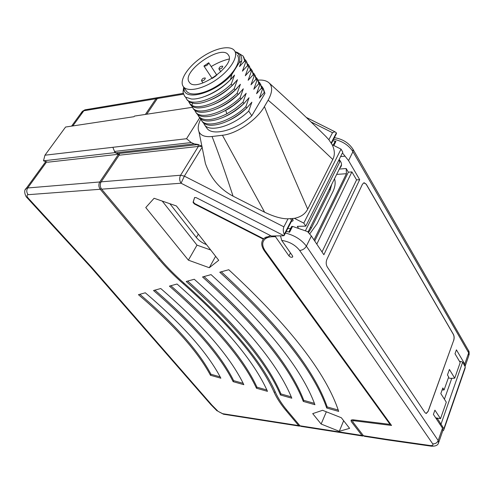 <?xml version="1.0" encoding="UTF-8"?>
<svg xmlns="http://www.w3.org/2000/svg" width="494" height="494" viewBox="0 0 494 494"><rect width="100%" height="100%" fill="white"/><g stroke="black" fill="none" stroke-linecap="round" stroke-linejoin="round"><path stroke-width="0.74" d="M298.29 227.82L297.302 226.357L305.786 226.122L303.791 223.121L294.387 218.342L288.021 218.817L283.877 226.839C282.969 229.247 283.093 231.76 284.241 234.378L284.143 235.57L283.519 235.774L271.354 236.021L196.186 197.643L194.611 197.501L193.061 202.287L194.266 203.88L263.358 239.189C260.82 242.375 261.258 246.426 264.685 251.335L390.056 424.389L353.068 419.801L351.043 420.184L351.283 421.592L361.985 435.486L363.664 435.955M362.732 436.048L301.112 426.39L299.969 425.785L287.273 410.638C282.21 404.605 278.363 398.707 275.726 392.934C262.11 362.003 231.667 325.521 184.41 283.482C175.358 275.627 167.275 267.464 160.149 258.992L101.622 189.177C99.961 186.781 99.807 184.336 101.153 181.848L119.11 155.227L119.264 153.455L197.921 144.569L201.947 146.162M339.279 431.311L321.131 424.031L312.708 413.632L322.582 410.304L341.335 417.739L349.604 428.354L339.279 431.311L343.657 420.715M154.097 198.279L176.407 205.961L218.725 260.295L209.283 267.723L188.387 260.159L145.767 207.548L154.097 198.279M280.493 395.002C266.945 363.121 235.514 325.28 186.195 281.487L194.266 279.258C245.821 325.398 278.338 365.041 291.812 398.195L280.493 395.002L280.975 393.953C267.55 362.226 236.435 324.607 187.64 281.086M303.291 401.424C289.953 367.011 256.367 325.521 202.54 276.967L211.043 274.621C267.161 325.657 301.791 369.018 314.925 404.703L303.291 401.424L303.767 400.356C290.54 366.097 257.281 324.83 204.003 276.566M326.725 408.025C313.863 371.08 278.208 325.805 219.774 272.206L228.753 269.724C289.527 325.96 326.17 373.186 338.686 411.397L326.725 408.025L327.189 406.939C314.431 370.142 279.116 325.095 221.25 271.799M390.056 424.389L390.303 423.747M442.692 430.99L443.661 430.255L443.871 428.761L441.019 424.155L462.662 362.182L465.274 366.956L465.008 368.58L443.945 429.422M287.687 228.666L290.657 228.395M273.157 235.971L272.762 236.725C269.353 236.811 266.748 237.608 264.938 239.127C261.956 241.974 261.987 245.808 265.031 250.625L391.538 425.451L353.84 420.746L352.623 420.981L352.765 421.82L363.442 435.714L385.728 439.197L386.821 439.827M314.715 241.004L348.344 172.178L346.189 168.534L346.424 173.697L336.661 174.407M334.506 178.748C335.747 182.527 335.173 186.905 332.777 191.882L317.037 223.801L309.769 233.884M331.702 184.392L330.165 190.097L311.214 228.314L308.515 232.532M305.496 230.568L339.804 161.853L338.804 160.173M303.791 223.121L341.027 149.132L342.811 152.177L305.786 226.122M341.027 149.132L332.122 144.656C334.821 150.083 335.043 155.03 332.795 159.494C304.687 132.645 283.136 112.879 268.137 100.183L264.426 106.55C273.04 128.662 287.465 162.853 307.694 209.135L332.795 159.494M294.387 218.342C300.834 217.033 305.267 213.964 307.694 209.135M203.948 156.116L205.374 163.409C210.617 178.235 219.842 189.146 233.057 196.149L264.642 212.229L222.436 135.263C235.941 134.004 256.472 120.561 264.426 106.55M264.642 212.229C273.985 216.693 281.778 218.885 288.021 218.817M331.437 143.414L336.433 133.67L336.377 132.849L334.876 131.744L332.511 132.713L328.881 139.734L325.466 136.035M199.681 117.85L186.541 138.721L191.252 142.55L194.253 143.884L198.44 144.526M222.436 135.263L212.062 136.505C218.045 151.874 225.048 171.758 233.057 196.149M200.712 119.097C198.15 124.315 197.563 128.508 198.959 131.682C200.799 135.603 205.164 137.209 212.062 136.505M328.881 139.734L332.122 144.656M268.137 100.183C272.41 92.378 272.762 86.66 269.193 83.017C266.729 80.72 263.049 79.756 258.14 80.139M183.922 87.457L183.978 88.673C184.083 101.925 215.927 93.014 231.871 74.384L230.457 79.688L234.539 75.094L231.248 84.079L232.161 85.493L237.484 79.695L234.218 88.667L235.125 90.075L240.411 84.264L237.169 93.224L238.071 94.613L243.307 88.797L240.09 97.738L240.986 99.121L246.185 93.292L242.992 102.221L243.882 103.586L249.038 97.756L245.87 106.661L246.753 108.019L251.872 102.184L248.729 111.076L251.779 115.781C236.249 130.268 212.506 136.517 206.924 128.267L206.338 127.421M251.779 115.781L264.945 93.415L263.246 88.37M248.729 111.076C233.396 126.026 209.901 132.775 204.621 124.957L203.509 122.981M246.438 108.322C240.881 113.645 234.767 117.819 228.098 120.851M184.305 95.793L185.577 97.151L184.571 96.139L183.027 92.292L183.675 87.092M183.57 90.229L183.163 91.761M237.713 52.679L243.153 56.075L244.721 60.96L239.497 66.567L241.708 60.898L239.201 62.676C240.763 57.366 239.528 53.846 235.502 52.105L236.756 52.247L235.163 51.753M235.632 53.834L236.262 54.105M244.721 60.96L245.598 62.38L243.758 57.038M245.141 59.663L246 60.645L247.587 65.56L242.406 71.179L245.598 62.38M247.587 65.56L248.463 66.968L246.605 61.62M229.068 59.002C223.245 60.404 217.286 62.923 211.191 66.548M247.982 64.214L248.822 65.189L250.427 70.123L245.29 75.749L248.463 66.968M250.427 70.123L251.298 71.519L249.433 66.165M250.798 68.728L251.625 69.691L253.249 74.65L248.149 80.287L251.298 71.519M253.249 74.65L254.114 76.033L252.236 70.679M253.595 73.211L254.404 74.162L256.046 79.139L250.989 84.789L254.114 76.033M256.046 79.139L256.905 80.516L255.021 75.15M256.367 77.657L257.164 78.595L258.825 83.597L253.805 89.253L256.905 80.516M258.825 83.597L259.677 84.956L257.782 79.596M259.115 82.066L259.9 82.998L261.579 88.018L256.596 93.681L259.677 84.956M261.579 88.018L262.425 89.371L260.523 83.999M261.851 86.444L262.617 87.364L264.315 92.409L259.375 98.078L262.425 89.371M264.315 92.409L264.945 93.415M231.871 74.384L239.201 62.676M202.046 121.252L202.602 122.049C204.318 124.142 207.165 125.229 211.142 125.309C222.417 124.815 234.286 119.054 246.753 108.019M245.87 106.661C230.47 121.66 206.937 128.52 201.7 120.752L200.583 118.764M244.382 103.11C238.299 109.125 231.544 113.743 224.122 116.967M199.113 117.035L199.662 117.825C201.311 119.838 204.047 120.907 207.851 121.018C219.163 120.616 231.173 114.806 243.882 103.586M242.992 102.221L235.28 108.581L226.845 113.83C213.068 120.579 203.701 121.475 198.755 116.516L197.637 114.515M242.184 97.96C237.367 102.919 231.89 107.062 225.758 110.384L220.219 112.996M196.155 112.786L196.698 113.564C198.292 115.503 200.904 116.547 204.541 116.695C210.24 116.819 216.989 114.843 224.795 110.773L233.248 105.5L240.986 99.121M240.09 97.738C224.548 112.83 200.941 119.906 195.785 112.249L194.667 110.236M239.905 92.829C232.927 100.072 225.079 105.444 216.36 108.946M193.173 108.501L193.71 109.273C195.241 111.138 197.748 112.163 201.225 112.336C212.593 112.107 224.875 106.198 238.071 94.613M237.169 93.224C221.547 108.359 197.909 115.547 192.79 107.951L191.678 105.92M237.546 87.697C230.173 95.509 221.837 101.221 212.537 104.827M190.165 104.178L190.703 104.95C192.178 106.741 194.568 107.741 197.884 107.945C209.277 107.797 221.689 101.844 235.125 90.075M234.218 88.667C220.188 102.19 199.193 109.958 191.826 105.296L189.77 103.617L188.665 101.573M235.125 82.56C227.382 90.921 218.589 96.948 208.74 100.64M187.14 99.831L189.715 102.264L194.55 103.518C203.855 104.327 220.577 96.565 232.161 85.493M231.248 84.079C215.483 99.313 191.765 106.729 186.732 99.245L185.627 97.182M232.643 77.41C224.597 86.259 215.409 92.576 205.078 96.361M185.577 97.151L191.345 98.998C201.194 99.912 219.114 91.223 230.457 79.688M186.059 90.544L186.547 91.248C190.789 96.818 206.282 93.644 219.947 83.961C233.674 74.359 241.652 60.947 237.41 55.322M241.708 60.898C242.066 56.612 240.417 53.729 236.756 52.247M182.86 85.87L183.465 86.796C187.677 92.316 203.188 89.062 216.909 79.336C230.679 69.685 238.732 56.279 234.514 50.697L234.446 50.598C230.185 44.824 214.896 48.184 201.632 57.353C188.313 66.437 179.489 79.571 182.86 85.87M188.961 81.714C181.965 71.124 221.25 44.028 228.209 54.766L228.314 54.914C236.75 64.782 196.211 93.23 189.381 82.344L188.961 81.714M208.709 62.763L203.923 66.029C206.301 66.208 207.9 65.122 208.709 62.763L216.86 75.199M212.154 78.472L203.923 66.029M205.337 78.064L205.306 78.015C203.318 77.861 202.046 78.75 201.478 80.689L201.509 80.738C203.503 80.893 204.775 79.997 205.337 78.064M222.757 66.221L222.738 66.196C220.719 66.029 219.429 66.918 218.879 68.857L218.898 68.888C220.929 69.049 222.214 68.16 222.757 66.221M212.519 78.237L216.045 75.817M159.772 97.287L158.488 97.503L157.345 98.528L146.767 114.219M158.444 97.528L157.117 97.732L155.974 98.757L145.39 114.429M194.253 143.884L115.843 152.831L114.62 151.627L114.886 152.646L43.497 160.809L44.942 155.209L65.579 127.032L134.065 116.689L134.479 116.084L192.333 107.309M44.942 155.209L186.541 138.721M112.965 147.57L114.62 151.627M115.843 152.831L119.449 154.042M119.4 154.486L118.48 154.27L119.301 154.838M114.886 152.646L119.171 154.19M119.11 155.227L198.36 146.428L202.003 146.434M202.151 147.156L184.367 176.148L180.594 175.234L101.153 181.848M283.945 235.7L181.057 183.218C179.415 180.606 179.26 177.945 180.594 175.234L198.36 146.428L197.921 144.569M101.147 188.498L100.245 189.276L28.158 194.685C26.577 195.013 26.602 196.161 28.226 198.131L91.625 267.273L211.932 405.111L218.095 411.36L222.652 413.694L298.666 425.581L285.964 410.452C280.827 404.345 276.918 398.368 274.238 392.52C260.622 361.756 230.328 325.503 183.348 283.766C174.191 275.819 166.003 267.557 158.778 258.986L100.245 189.276C98.584 186.886 98.43 184.447 99.776 181.965L118.48 154.27L47.77 162.199L43.497 160.809M299.308 424.994L298.666 425.581L300.303 426.106M465.274 366.956L443.871 428.761M436.134 418.541L437.523 418.727L441.019 424.155L439.734 423.982M459.704 361.701L461.044 361.503L462.662 362.182M210.469 375.279C197.841 351.592 173.832 324.731 138.444 294.69L145.304 292.794C182.761 324.799 207.943 353.266 220.855 378.2L210.469 375.279L210.981 374.279C198.483 350.771 174.771 324.107 139.833 294.307M233.143 381.664C219.966 355.26 193.426 324.879 153.523 290.521L160.748 288.521C202.781 324.959 230.476 357.008 243.832 384.678L233.143 381.664L233.65 380.652C220.596 354.414 194.358 324.243 154.925 290.132M256.479 388.241C242.986 359.101 213.964 325.064 169.417 286.125L177.043 284.019C223.776 325.157 253.922 360.929 267.476 391.334L256.479 388.241L256.973 387.203C243.604 358.23 214.89 324.404 170.838 285.736M91.625 267.273L90.507 266.846M211.932 405.111L210.815 404.549L90.451 266.785M220.139 376.854L210.981 374.279M243.159 383.325L233.65 380.652M266.846 389.982L256.973 387.203M263.358 239.189L264.278 238.083L270.675 235.675M194.636 197.483L193.302 201.885L194.506 203.472L263.58 238.769M321.131 424.031L326.349 411.798M206.517 244.629C202.274 242.968 198.884 240.597 196.346 237.503L169.874 203.713M210.716 250.013L197.001 245.135L162.248 201.089M209.283 267.723L215.619 256.306M188.387 260.159L197.001 245.135M313.999 239.93L346.424 173.697M291.584 226.585L292.565 226.382L307.534 231.587L311.381 235.996L323.866 254.737L359.681 179.674L356.569 179.878L351.895 171.918L316.796 244.129M292.565 226.382L289.583 232.223L286.31 231.346M290.447 252.916L288.953 255.892C290.2 257.164 291.411 257.553 292.578 257.059L292.528 255.892L281.704 240.411L280.493 235.829M285.446 233.038C294.56 235.335 301.538 239.707 306.373 246.154L438.203 440.562L442.507 428.168L442.791 430.7L438.796 442.241M435.659 417.825L440.512 418.684L446.298 402.19L440.821 393.588L442.828 387.951L444.081 389.939L448.688 376.971L447.453 374.971L449.41 369.475L454.715 378.188L460.204 362.54L455.011 353.76L456.413 349.838L464.768 364.078L468.664 352.864L352.951 151.67L353.019 149.312C348.894 142.908 342.682 139.03 334.376 137.678M440.512 418.684L434.911 410.162L433.399 414.41L442.507 428.168M342.447 152.905L348.548 160.599L359.681 179.674M453.683 340.601C454.369 338.297 454.295 336.253 453.455 334.469L366.233 184.169L363.806 182.836L362.405 184.336L326.911 259.313C325.855 262.061 325.972 264.617 327.269 266.988L425.099 412.768L426.279 413.49L428.181 411.341L453.603 340.594C454.289 338.291 454.208 336.247 453.375 334.463L366.147 184.176L364.183 182.749M444.081 389.939L442.111 389.964M448.367 377.861L450.534 378.367L454.715 378.188M465.07 366.579L464.768 364.078M332.826 140.704L335.939 141.395L334.926 141.772M348.344 172.178L351.895 171.918M339.156 159.476C341.836 162.649 342.231 165.354 340.329 167.596L339.823 168.04M340.607 156.567L345.04 156.178M322.014 251.959L356.569 179.878M386.481 439.771L364.535 436.332L363.442 435.714M272.762 236.725L275.448 236.675L288.953 255.892M275.837 235.916L275.448 236.675M426.044 413.478L428.094 411.335L453.603 340.594M291.232 396.83L280.975 393.953M314.388 403.339L303.767 400.356M338.199 410.032L327.189 406.939M299.969 425.785L361.985 435.486M283.877 226.839L184.367 176.148L181.057 183.218L101.622 189.177M264.685 251.335L265.043 250.643M291.466 221.306L291.806 221.293C293.078 221.139 293.411 220.503 292.794 219.385L292.3 218.644M346.189 168.534L339.316 169.065M330.165 190.097L329.449 188.93M311.214 228.314L310.454 227.16M310.868 121.864L332.511 132.713M224.795 110.773L225.758 110.384L226.845 113.83M192.66 103.283L191.826 105.296M336.377 132.849L331.178 142.976M157.345 98.528L183.465 94.181M81.294 114.262L82.344 111.354L83.832 110.773L155.974 98.757L156.796 99.35M191.252 142.55L114.534 151.436M28.158 194.685C26.503 192.499 26.349 190.258 27.689 187.967L99.776 181.965L100.733 182.619M158.778 258.986L159.562 258.294M183.348 283.766L183.953 283.087M274.238 392.52L275.195 391.779M285.964 410.452L286.619 409.847M437.523 418.727L437.672 418.307M444.409 399.22L451.782 378.311M352.024 419.776L351.283 421.592M86.265 109.6L84.974 109.816L83.832 110.773L72.797 125.945M25.41 189.523L26.244 188.399L27.689 187.967L46.683 161.847M222.652 413.694L223.831 414.275L299.45 426.131M28.226 198.131L27.176 197.835L90.519 266.859M218.095 411.36L223.479 414.219M284.241 234.378L291.516 220.207L290.558 218.786M292.794 219.385L291.516 220.207L291.534 221.17L284.353 235.163M194.266 203.88L194.506 203.472M193.061 202.287L193.302 201.885M198.316 234.094L196.346 237.503M281.704 240.411C289.299 241.56 295.282 244.913 299.66 250.458C302.575 250.18 304.817 248.748 306.373 246.154L311.381 235.996M299.66 250.458L432.701 443.834C435.294 443.983 437.128 442.896 438.203 440.562L438.511 443.056C437.838 445.285 435.473 446.335 431.416 446.193L430.311 445.551L385.728 439.197M432.701 443.834C433.423 445.193 432.621 445.761 430.311 445.551M348.548 160.599L352.951 151.67C348.721 145.125 342.262 140.981 333.58 139.234M465.262 365.875L468.818 355.612L468.448 350.468L353.124 149.497M333.833 145.52L335.939 141.395M353.84 420.746L354.173 419.937M308.021 232.05L341.527 164.613M198.959 131.682L205.374 163.409M326.164 136.721C308.836 119.591 289.848 101.69 269.193 83.017M204.621 124.957L206.924 128.267M201.7 120.752L202.602 122.049M198.755 116.516L199.662 117.825M195.785 112.249L196.698 113.564M192.79 107.951L193.71 109.273M189.77 103.617L190.703 104.95M186.732 99.245L187.671 100.591M183.978 88.673L183.027 92.292M186.547 91.248L183.465 86.796M228.586 55.359L228.209 54.766M202.991 82.936L201.509 80.738M220.806 71.821L218.898 68.888M306.187 117.362L334.876 131.744M158.488 97.503L183.212 93.366M71.587 126.124L82.344 111.354L84.974 109.816L157.117 97.732M27.176 197.835C25.811 197.106 22.965 190.486 26.244 188.399L45.788 161.557M210.864 404.605L217.07 410.891M461.044 361.503L459.513 361.373M468.571 350.691C469.053 350.919 469.238 352.265 469.139 354.723M340.329 167.596L341.484 165.28M333.178 145.187L335.056 141.519M352.623 420.981L353.099 419.801M264.938 239.127L266.112 236.898M292.578 257.059L292.781 256.645M288.823 231.989L291.664 226.431M431.064 446.144L386.858 439.827"/></g></svg>
